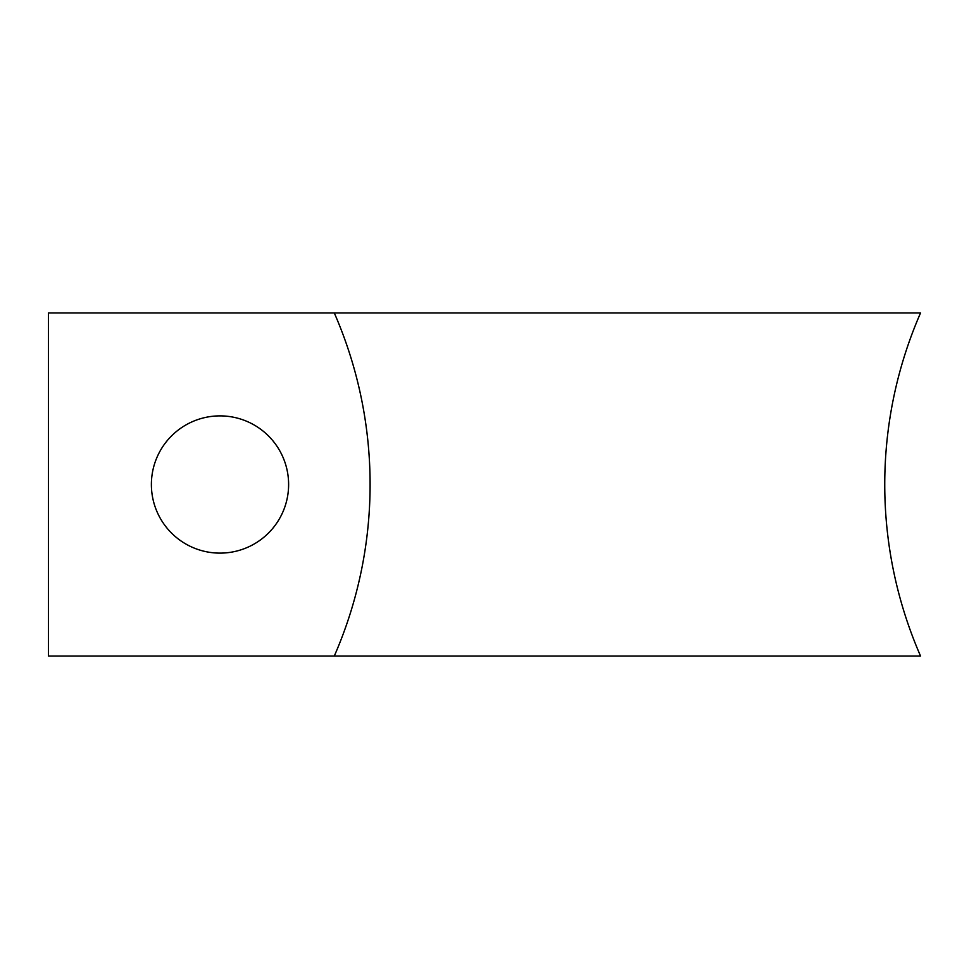<?xml version="1.0" encoding="UTF-8"?>
<svg xmlns="http://www.w3.org/2000/svg" width="969" height="969" viewBox="0 0 969 969"><rect width="100%" height="100%" fill="white"/><g stroke="black" fill="none" stroke-linecap="round" stroke-linejoin="round"><path stroke-width="1.45" d="M920.55 656.049L334.293 656.049A428.867 428.867 0 0 0 334.293 312.951L920.55 312.951A428.867 428.867 0 0 0 920.55 656.049M219.999 415.883A68.617 68.617 0 0 0 151.382 484.5A68.617 68.617 0 0 0 219.999 553.117A68.617 68.617 0 0 0 288.617 484.5A68.617 68.617 0 0 0 219.999 415.883M370.097 484.5A428.867 428.867 0 0 0 334.293 312.951L48.45 312.951L48.45 656.049L334.293 656.049"/></g></svg>
